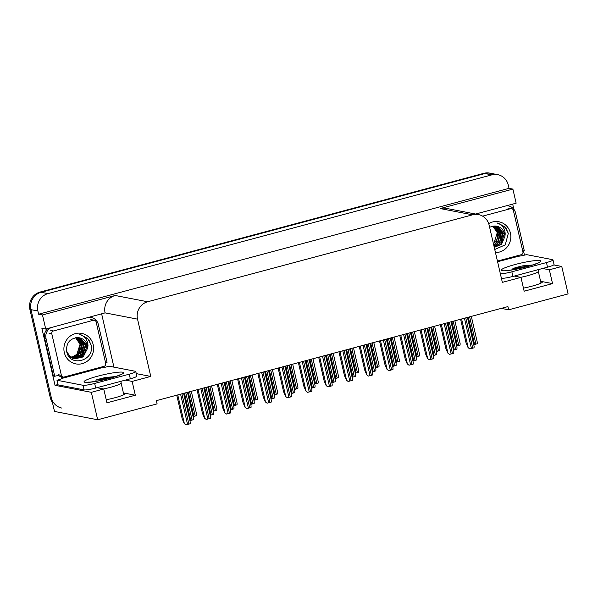 <?xml version="1.0" encoding="UTF-8"?>
<svg xmlns="http://www.w3.org/2000/svg" width="598" height="598" viewBox="0 0 598 598"><rect width="100%" height="100%" fill="white"/><g stroke="black" fill="none" stroke-linecap="round" stroke-linejoin="round"><path stroke-width="0.9" d="M106.235 399.733A15.242 1.884 -13 0 0 114.756 397.79A15.242 1.884 -13 0 0 125.206 393.514A15.242 1.884 -13 0 0 124.548 393.148L124.773 394.134M501.244 308.374L508.674 309.809L568.1 293.91L561.761 266.461L549.345 269.788L552.537 283.601L541.758 281.523A15.242 1.884 167 0 1 542.416 281.89A15.242 1.884 167 0 1 531.966 286.165A15.242 1.884 167 0 1 523.444 288.116M57.954 384.536L55.038 385.314L41.875 328.302L45.725 329.05L105.084 312.874A14.292 13.657 100.9 0 1 115.197 295.494L42.473 314.952L45.725 329.05M101.682 314.077L113.934 367.142M512.68 204.112L513.884 209.315M523.474 250.854L524.461 255.137M475.589 214.039L516.149 203.185L512.89 189.095L440.165 208.553A14.292 13.657 100.9 0 1 446.063 208.336L478.52 214.6A14.292 13.657 100.9 0 0 472.622 214.817L147.654 301.758A14.292 13.657 100.9 0 0 137.54 319.138L150.763 376.426L136.269 373.63M509.04 188.348L38.623 314.212L37.876 310.99A14.292 13.657 -79.1 0 1 47.99 293.611L491.803 174.87A14.292 13.657 -79.1 0 1 497.7 174.653A14.292 13.657 -79.1 0 1 508.3 185.126L509.04 188.348L512.89 189.095M561.761 266.461L553.733 264.914M52.407 402.372A14.292 13.657 -79.1 0 1 50.21 397.408L29.9 309.45A14.292 13.657 -79.1 0 1 40.014 292.071L483.827 173.33L484.926 173.54A14.292 13.657 -79.1 0 1 490.823 173.33A14.292 13.657 -79.1 0 0 484.926 173.54L41.113 292.287L484.926 173.54L491.803 174.87M61.9 408.09A14.292 13.657 -79.1 0 1 51.308 397.625L30.999 309.659A14.292 13.657 -79.1 0 1 41.113 292.287A14.292 13.657 -79.1 0 0 30.999 309.659L54.5 411.439L97.676 419.774L157.102 403.874L156.355 400.653L507.934 306.587L508.674 309.809M97.011 387.698L103.76 388.999L91.337 392.325L97.676 419.774M91.337 392.325L55.038 385.314M42.473 314.952L38.623 314.212M514.22 276.074L520.963 277.382L502.342 282.361L489.112 225.072A14.292 13.657 100.9 0 0 478.52 214.6M150.763 376.426L132.136 381.412L125.393 380.104M549.345 269.788L542.595 268.487M103.76 388.999L106.945 402.82L135.327 395.226L132.136 381.412M552.537 283.601L524.154 291.196L520.963 277.382M135.327 395.226L124.548 393.148M483.827 173.33A14.292 13.657 -79.1 0 1 489.725 173.114L497.7 174.653M454.876 320.782L460.146 343.626L460.079 345.113L456.648 346.085M471.314 316.387L477.286 342.258L477.219 343.745L473.751 344.725M468.077 347.64L469.826 348.94L468.077 347.64L466.051 342.848L460.602 319.25M467.442 317.418L474.117 346.324L474.05 347.812L469.826 348.94M523.362 267.583L512.897 268.472L517.517 267.104L522.697 265.848L532.601 264.974M497.573 261.73L518.302 256.31A9.523 1.181 167 0 0 526.502 254.628L552.574 259.659A9.523 1.181 167 0 1 552.986 259.891L554.047 264.495A9.523 1.181 167 0 1 547.521 267.164L512.927 276.426A9.523 1.181 167 0 1 501.393 278.279M552.986 259.891A9.523 1.181 167 0 1 546.452 262.559L511.866 271.813A9.523 1.181 167 0 1 500.332 273.675M506.439 205.779A9.523 9.105 -79.1 0 1 508.494 205.929L507.119 205.667A9.523 9.105 100.9 0 0 506.977 205.637M508.494 205.929A9.523 9.105 -79.1 0 1 515.558 212.91L524.274 250.674A9.523 9.105 -79.1 0 0 522.757 251.085M518.032 256.258L517.883 255.608M532.242 265.093L522.697 265.848M529.828 265.841L512.897 268.472M434.596 326.209L439.874 349.053L439.807 350.54L436.368 351.512M414.324 331.628L419.594 354.479L419.534 355.959L416.096 356.939M394.045 337.055L399.322 359.906L399.255 361.386L395.816 362.366M373.772 342.482L379.05 365.326L378.983 366.813L375.544 367.785M451.042 321.806L457.014 347.685L456.947 349.165L453.478 350.151M430.762 327.233L436.742 353.112L436.675 354.592L433.199 355.578M410.49 332.66L416.462 358.531L416.395 360.018L412.926 361.005M390.217 338.079L396.19 363.958L396.123 365.445L392.647 366.425M447.805 353.059L449.547 354.367L447.805 353.059L445.779 348.268L440.33 324.677M447.169 322.845L453.845 351.751L453.777 353.231L449.547 354.367M427.533 358.486L429.274 359.787L427.533 358.486L425.507 353.695L420.058 330.096M426.897 328.265L433.572 357.178L433.505 358.658L429.274 359.787M407.253 363.913L409.002 365.214L407.253 363.913L405.227 359.121L399.778 335.523M406.618 333.691L413.293 362.597L413.225 364.085L409.002 365.214M386.981 369.332L388.722 370.64L386.981 369.332L384.955 364.548L379.506 340.95M386.345 339.118L393.021 368.024L392.953 369.504L388.722 370.64M488.701 223.622A15.533 14.845 -79.1 0 1 510.43 233.153A15.533 14.845 -79.1 0 1 495.45 252.528M494.748 249.486L505.265 244.851L508.285 233.497L505.99 227.935L498.201 223.151L496.871 222.964C502.088 224.534 504.869 228.204 505.205 233.982L504.906 236.412A10.764 10.293 100.9 0 0 504.622 234.072A10.764 10.293 100.9 0 0 496.639 226.186A10.764 10.293 100.9 0 0 494.254 226.022L489.598 227.173M494.269 247.415L501.543 244.305L504.906 236.412M494.247 247.318L501.019 244.305L504.241 234.005L497.439 226.38L496.602 226.179M494.12 246.75L499.27 243.969L502.492 233.661L495.712 226.051M494.157 246.914L500.885 242.713L502.933 233.751L495.936 226.074M493.933 245.935L497.529 243.625L500.75 233.325L494.8 226.007M493.985 246.167L499.823 241.353L501.184 233.414L495.032 226.007M493.686 244.881L495.779 243.289L499.001 232.988L493.836 226.029M493.754 245.165L498.523 240.194L499.442 233.078L494.09 226.022M493.38 243.543L494.03 242.952L497.259 232.652L492.834 226.119M493.462 243.902L496.99 239.394L497.693 232.734L493.081 226.081M482.623 216.147L510.61 208.657A2.385 2.28 -79.1 0 1 513.361 210.369L522.929 251.81A2.385 2.28 -79.1 0 1 521.239 254.711L497.424 261.079M508.188 233.018L504.974 226.941L498.104 223.136M93.221 344.777A15.533 14.845 -79.1 0 1 82.232 363.659A15.533 14.845 -79.1 0 1 64.3 352.514A15.533 14.845 -79.1 0 1 75.296 333.632A15.533 14.845 -79.1 0 1 93.221 344.777M66.662 351.392C69.525 367.92 95.022 360.751 91.075 345.113L88.781 339.559L80.992 334.775L79.661 334.588C84.886 336.158 87.659 339.828 87.996 345.607L87.697 348.029A10.764 10.293 100.9 0 0 87.413 345.696A10.764 10.293 100.9 0 0 79.429 337.81A10.764 10.293 100.9 0 0 77.045 337.646C69.54 338.76 66.079 343.349 66.662 351.392M66.632 351.205L69.764 356.288L74.847 358.852L83.159 356.931L87.697 348.029M67.499 354.031L73.494 358.553L74.847 358.852M74.63 358.807L83.81 355.922L87.031 345.622L80.229 338.005L79.399 337.803M72.881 358.471L73.547 358.568M73.763 358.583L82.068 355.586L85.29 345.285L78.502 337.676M69.361 356.999L73.756 358.621M73.973 358.651L83.077 355.07L85.723 345.375L78.727 337.698M72.919 358.284L80.319 355.249L83.541 344.949L77.591 337.631M73.128 358.366L81.784 354.195L83.974 345.031L77.822 337.631M72.089 357.903L78.57 354.913L81.791 344.612L76.626 337.646M72.298 358.008L80.513 353.209L82.232 344.695L76.88 337.646M71.274 357.44L76.828 354.577L80.05 344.276L75.625 337.743M71.476 357.567L78.39 353.388L80.483 344.358L75.879 337.706M51.802 333.856A2.385 2.28 -79.1 0 1 53.491 330.956L93.4 320.281A2.385 2.28 -79.1 0 1 96.151 321.986L105.719 363.435A2.385 2.28 -79.1 0 1 104.037 366.335L64.121 377.009A2.385 2.28 -79.1 0 1 61.377 375.305L51.802 333.856L49.058 333.325M63.141 377.046L60.391 376.516A2.385 2.28 -79.1 0 1 58.626 374.774L61.377 375.305M90.986 344.642L87.764 338.565L80.902 334.76M106.152 379.207L95.687 380.096L100.307 378.728L105.487 377.473L115.392 376.598M135.776 371.508L136.845 376.12A9.523 1.181 167 0 1 130.312 378.788L95.717 388.042A9.523 1.181 167 0 1 84.101 389.889L58.028 384.858L56.967 380.246A9.523 1.181 167 0 0 62.962 378.138L101.099 367.934A9.523 1.181 167 0 0 109.292 366.245L135.365 371.283A9.523 1.181 167 0 1 135.776 371.508A9.523 1.181 167 0 1 129.25 374.184L94.656 383.438A9.523 1.181 167 0 1 83.04 385.284L56.967 380.246M47.967 328.444A9.523 9.105 100.9 0 0 44.648 338.274L53.364 376.037L54.739 376.299A9.523 9.105 -79.1 0 1 59.239 375.903M44.648 338.274L46.024 338.535A9.523 9.105 -79.1 0 1 50.98 327.644M89.229 317.403A9.523 9.105 -79.1 0 1 91.285 317.553L89.909 317.291A9.523 9.105 100.9 0 0 89.767 317.261M91.285 317.553A9.523 9.105 -79.1 0 1 98.349 324.535L107.064 362.298A9.523 9.105 -79.1 0 0 105.554 362.709M100.823 367.882L100.673 367.232M61.564 378.788A4.762 1.271 75 0 1 61.31 377.816L61.101 376.897L62.476 377.166L62.685 378.086M58.701 375.821A9.523 9.105 -79.1 0 1 59.411 376.052M60.473 376.531A9.523 9.105 -79.1 0 1 61.101 376.897M61.848 376.8A9.523 9.105 -79.1 0 1 62.476 377.166M46.024 338.535L54.739 376.299M115.04 376.718L105.487 377.473M112.618 377.465L95.687 380.096M353.5 347.901L358.77 370.753L358.703 372.233L355.272 373.212M333.221 353.328L338.498 376.179L338.431 377.659L334.992 378.639M312.948 358.755L318.226 381.599L318.158 383.086L314.72 384.058M369.938 343.506L375.91 369.385L375.85 370.865L372.375 371.851M349.666 348.933L355.638 374.811L355.571 376.291L352.102 377.278M329.386 354.352L335.366 380.231L335.299 381.718L331.823 382.698M309.114 359.779L315.086 385.658L315.019 387.138L311.551 388.124M366.701 374.759L368.45 376.06L366.701 374.759L364.675 369.968L359.234 346.369M366.073 344.545L372.741 373.451L372.681 374.931L368.45 376.06M346.429 380.186L348.178 381.487L346.429 380.186L344.403 375.394L338.954 351.796M345.794 349.965L352.469 378.87L352.401 380.358L348.178 381.487M326.157 385.613L327.898 386.913L326.157 385.613L324.131 380.821L318.682 357.223M325.521 355.391L332.196 384.297L332.129 385.785L327.898 386.913M305.877 391.032L307.626 392.34L305.877 391.032L303.851 386.241L298.402 362.642M305.242 360.818L311.917 389.724L311.85 391.204L307.626 392.34M292.676 364.182L297.946 387.026L297.879 388.506L294.448 389.485M272.396 369.601L277.674 392.452L277.607 393.933L274.168 394.912M252.124 375.028L257.394 397.872L257.334 399.359L253.896 400.331M231.845 380.455L237.122 403.299L237.055 404.779L233.616 405.758M211.572 385.874L216.85 408.726L216.782 410.206L213.344 411.185M191.3 391.301L196.57 414.145L196.503 415.632L193.072 416.604M288.841 365.206L294.814 391.085L294.747 392.565L291.278 393.551M268.562 370.625L274.542 396.504L274.475 397.991L270.999 398.971M248.29 376.052L254.262 401.931L254.195 403.411L250.726 404.398M228.017 381.479L233.99 407.358L233.923 408.838L230.447 409.824M207.738 386.906L213.71 412.777L213.65 414.265L210.175 415.244M187.466 392.325L193.438 418.204L193.371 419.684L189.902 420.671M285.605 396.459L287.346 397.76L285.605 396.459L283.579 391.668L278.13 368.069M284.969 366.238L291.645 395.143L291.577 396.631L287.346 397.76M265.333 401.886L267.074 403.187L265.333 401.886L263.307 397.094L257.858 373.496M264.697 371.664L271.372 400.57L271.305 402.058L267.074 403.187M245.053 407.305L246.802 408.613L245.053 407.305L243.027 402.514L237.578 378.915M244.418 377.091L251.093 405.997L251.025 407.477L246.802 408.613M224.781 412.732L226.522 414.033L224.781 412.732L222.755 407.941L217.306 384.342M224.145 382.511L230.821 411.424L230.753 412.904L226.522 414.033M204.501 418.159L206.25 419.46L204.501 418.159L202.475 413.368L197.034 389.769M203.873 387.938L210.541 416.843L210.481 418.331L206.25 419.46M184.229 423.578L185.978 424.886L184.229 423.578L182.203 418.787L176.754 395.196M183.593 393.364L190.269 422.27L190.201 423.75L185.978 424.886M541.758 281.523L541.982 282.51M47.99 293.611L40.014 292.071M37.876 310.99L29.9 309.45M147.654 301.758L115.197 295.494M472.622 214.817L440.165 208.553M137.54 319.138L105.084 312.874M50.21 397.408L51.308 397.625M451.856 321.589L457.47 345.891M453.187 321.231L458.801 345.532M468.301 317.187L474.61 344.523M469.632 316.835L475.941 344.164M461.596 318.981L468.219 347.662M464.429 318.226L471.441 348.582M465.76 317.867L472.771 348.23M538.245 269.646L538.305 271.343A15.526 1.921 167 0 1 527.653 275.7A15.526 1.921 167 0 1 520.731 277.337M526.905 266.753A20.287 2.512 167 0 1 502.156 270.677A20.287 2.512 167 0 1 515.184 264.495A20.287 2.512 167 0 1 539.934 260.571A20.287 2.512 167 0 1 526.905 266.753M547.521 267.164L546.452 262.559M511.866 271.813L512.927 276.426M431.584 327.016L437.198 351.31M432.915 326.658L438.521 350.959M411.312 332.436L416.918 356.737M412.642 332.084L418.249 356.378M391.032 337.863L396.646 362.164M392.363 337.504L397.976 361.805M370.76 343.289L376.366 367.583M372.091 342.931L377.697 367.232M448.029 322.614L454.338 349.942M449.36 322.262L455.669 349.591M427.749 328.04L434.058 355.369M429.08 327.682L435.389 355.01M407.477 333.467L413.786 360.796M408.808 333.108L415.117 360.437M387.198 338.887L393.506 366.215M388.528 338.535L394.837 365.864M441.324 324.408L447.939 353.089M444.157 323.653L451.169 354.009M445.488 323.294L452.499 353.657M421.044 329.834L427.667 358.516M423.885 329.072L430.889 359.435M425.215 328.721L432.219 359.077M400.772 335.254L407.395 363.935M403.605 334.499L410.617 364.862M404.936 334.14L411.947 364.503M380.492 340.681L387.115 369.362M383.333 339.926L390.337 370.282M384.664 339.567L391.668 369.93M510.61 208.657L507.859 208.126M53.491 330.956L50.74 330.425M93.4 320.281L90.649 319.751M121.035 381.27L121.095 382.967A15.526 1.921 167 0 1 110.451 387.325A15.526 1.921 167 0 1 103.521 388.954M109.696 378.377A20.287 2.512 167 0 1 84.946 382.301A20.287 2.512 167 0 1 97.982 376.112A20.287 2.512 167 0 1 122.732 372.195A20.287 2.512 167 0 1 109.696 378.377M130.312 378.788L129.25 374.184M94.656 383.438L95.717 388.042M83.04 385.284L84.101 389.889M350.488 348.709L356.094 373.01M351.811 348.357L357.425 372.659M330.208 354.136L335.822 378.437M331.539 353.777L337.152 378.078M309.936 359.562L315.542 383.864M311.266 359.204L316.873 383.505M366.925 344.313L373.234 371.642M368.256 343.955L374.565 371.283M346.653 349.74L352.962 377.069M347.984 349.382L354.293 376.71M326.373 355.16L332.682 382.488M327.704 354.808L334.013 382.137M306.101 360.587L312.41 387.915M307.432 360.228L313.741 387.564M360.22 346.107L366.843 374.789M363.053 345.345L370.065 375.708M364.384 344.994L371.395 375.35M339.948 351.534L346.563 380.208M342.781 350.772L349.793 381.135M344.112 350.413L351.123 380.776M319.668 356.954L326.291 385.635M322.509 356.199L329.513 386.555M323.839 355.84L330.844 386.203M299.396 362.381L306.019 391.062M302.229 361.618L309.241 391.982M303.56 361.267L310.571 391.623M289.656 364.982L295.27 389.283M290.987 364.631L296.601 388.932M269.384 370.409L274.998 394.71M270.715 370.057L276.321 394.351M249.112 375.836L254.718 400.137M250.442 375.477L256.049 399.778M228.832 381.262L234.446 405.556M230.163 380.904L235.776 405.205M208.56 386.682L214.166 410.983M209.891 386.33L215.497 410.624M188.288 392.109L193.894 416.41M189.611 391.75L195.225 416.051M285.829 366.013L292.138 393.342M287.16 365.655L293.469 392.983M265.549 371.433L271.858 398.769M266.88 371.081L273.189 398.41M245.277 376.86L251.586 404.188M246.608 376.501L252.917 403.837M224.998 382.286L231.314 409.615M226.328 381.928L232.637 409.256M204.725 387.706L211.034 415.042M206.056 387.355L212.365 414.683M184.453 393.133L190.762 420.461M185.784 392.774L192.093 420.11M279.124 367.807L285.739 396.481M281.957 367.045L288.969 397.408M283.288 366.694L290.299 397.05M258.844 373.227L265.467 401.908M261.685 372.472L268.689 402.828M263.015 372.113L270.019 402.476M238.572 378.654L245.195 407.335M241.405 377.899L248.417 408.255M242.736 377.54L249.747 407.896M218.292 384.08L224.915 412.762M221.133 383.318L228.144 413.681M222.463 382.967L229.468 413.323M198.02 389.5L204.643 418.181M200.853 388.745L207.865 419.101M202.184 388.386L209.195 418.75M177.748 394.927L184.363 423.608M180.581 394.172L187.593 424.528M181.912 393.813L188.923 424.176M505.729 270.483L505.721 270.483C504.301 270.812 514.639 270.042 526.569 266.76C535.546 264.294 537.438 263.038 536.944 263.269M541.011 283.086L538.305 271.343M511.589 208.62L508.846 208.089M94.387 320.244L91.636 319.713M88.519 382.107L88.519 382.1C87.091 382.428 97.429 381.659 109.359 378.385C118.337 375.918 120.228 374.662 119.742 374.894M123.808 394.71L121.095 382.967"/></g></svg>
